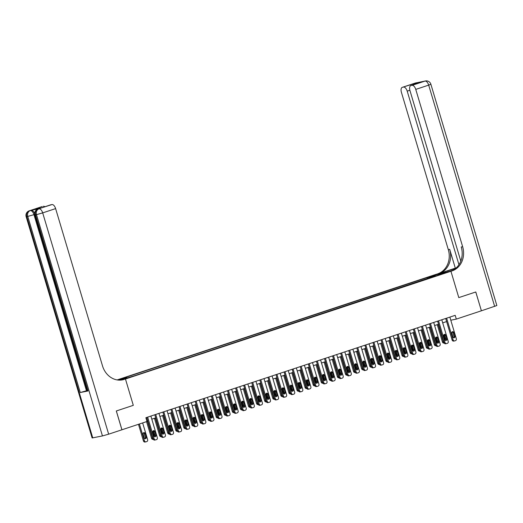 <?xml version="1.0" encoding="UTF-8"?>
<svg xmlns="http://www.w3.org/2000/svg" width="523" height="523" viewBox="0 0 523 523"><rect width="100%" height="100%" fill="white"/><g stroke="black" fill="none" stroke-linecap="round" stroke-linejoin="round"><path stroke-width="0.78" d="M129.652 377.488L125.997 378.456L129.652 377.488M38.748 208.808A4.72 2.36 71.7 0 1 38.879 208.755A4.72 2.36 71.7 0 1 39.016 208.716L51.947 204.565A4.72 2.36 71.7 0 1 55.621 208.605L42.69 212.887L108.66 434.175L121.944 429.775L116.335 410.96L133.306 405.345L125.448 378.998L450.937 271.26L436.594 274.183L117.139 379.92M450.793 320.22L456.318 319.102L455.2 315.336L145.871 417.72L146.996 421.486L121.944 429.775M443.066 273.431L446.603 272.49L443.144 273.699M121.911 429.788L116.302 410.973L133.306 405.345L125.448 378.998L119.898 380.129M430.207 277.89L429.468 277.072L427.121 277.55L124.258 377.796L126.605 377.318L127.135 377.907M429.468 277.072L438.196 274.183L444.164 272.973L435.371 276.177M118.492 380.084L123.846 378.998L134.921 375.632L435.437 275.856M118.303 380.071L126.605 377.318M475.76 291.991L481.402 310.799L475.793 291.978L458.789 297.607L475.76 291.991M456.318 319.102L481.369 310.806M452.787 270.293L448.126 271.836L450.937 271.26L458.789 297.607L450.937 271.26L452.101 270.881A19.665 16.991 78.5 0 0 462.652 246.712L415.759 89.4A4.72 2.36 -108.3 0 0 412.085 85.36L425.009 81.078L416.288 82.85L402.39 87.328L413.229 83.889L420.636 82.379L410.803 85.628A4.72 2.36 -108.3 0 0 409.96 90.577L460.802 261.114M146.793 420.812L147.636 420.531M151.801 419.152L155.717 417.857M159.881 416.478L163.797 415.184M167.961 413.804L171.877 412.51M176.042 411.13L179.958 409.836M184.122 408.456L188.038 407.156M192.203 405.776L196.118 404.482M200.283 403.102L204.199 401.808M208.37 400.428L212.279 399.134M216.45 397.755L220.36 396.46M224.53 395.081L228.44 393.786M232.611 392.407L236.52 391.112M240.691 389.733L244.601 388.439M248.771 387.059L252.681 385.758M256.852 384.379L260.761 383.084M264.932 381.705L268.842 380.411M273.013 379.031L276.922 377.737M281.093 376.357L285.002 375.063M289.173 373.684L293.083 372.389M297.254 371.01L301.163 369.715M305.334 368.336L309.25 367.035M313.414 365.655L317.33 364.361M321.495 362.982L325.411 361.687M329.575 360.308L333.491 359.013M337.655 357.634L341.571 356.34M345.736 354.96L349.652 353.666M353.816 352.286L357.732 350.992M361.896 349.612L365.812 348.318M369.977 346.939L373.893 345.638M378.057 344.258L381.973 342.964M386.137 341.584L390.053 340.29M394.218 338.911L398.134 337.616M402.298 336.237L406.214 334.942M410.385 333.563L414.294 332.268M418.465 330.889L422.375 329.595M426.546 328.215L430.455 326.921M434.626 325.541L438.536 324.24M442.706 322.861L446.616 321.567M427.121 277.55L427.494 278.792M438.163 274.954L438.196 274.183M449.865 317.101L456.311 338.714A1.576 1.36 78.5 0 1 455.461 340.65L454.82 340.865A1.576 1.36 78.5 0 1 453.075 339.787L446.629 318.174M445.694 318.481L452.107 339.983L453.075 339.787M454.918 336.197A1.255 1.085 -101.5 0 1 452.853 336.884L451.774 333.269A1.255 1.085 -101.5 0 1 453.84 332.582L454.918 336.197L453.951 336.394A1.255 1.085 -101.5 0 1 453.624 337.734M452.101 331.928A1.255 1.085 -101.5 0 1 452.872 332.785L453.951 336.394M453.846 341.061A1.576 1.36 -101.5 0 1 452.107 339.983M437.261 324.665L442.412 341.95A1.576 1.36 -101.5 0 0 444.158 343.029M437.614 321.155L444.027 342.657A1.576 1.36 78.5 0 1 443.386 341.754L438.196 324.358M444.785 339.604A1.255 1.085 78.5 0 0 445.223 338.172L444.184 334.674M441.785 319.775L448.224 341.388A1.576 1.36 78.5 0 1 447.381 343.323L446.734 343.539A1.576 1.36 78.5 0 1 444.995 342.46L438.549 320.847M446.838 338.871A1.255 1.085 -101.5 0 1 444.766 339.558L443.694 335.943A1.255 1.085 -101.5 0 1 445.759 335.263L446.838 338.871L445.871 339.067A1.255 1.085 -101.5 0 1 445.544 340.414M444.02 334.602A1.255 1.085 -101.5 0 1 444.792 335.459L445.871 339.067M445.766 343.735A1.576 1.36 -101.5 0 1 444.027 342.657L444.995 342.46M433.704 322.449L440.144 344.062A1.576 1.36 78.5 0 1 439.3 345.997L438.653 346.213A1.576 1.36 78.5 0 1 436.914 345.134L430.468 323.521M429.533 323.829L435.947 345.33L436.914 345.134M438.758 341.545A1.255 1.085 -101.5 0 1 436.685 342.232L435.613 338.616A1.255 1.085 -101.5 0 1 437.679 337.936L438.758 341.545L437.79 341.741A1.255 1.085 -101.5 0 1 437.463 343.088M435.94 337.276A1.255 1.085 -101.5 0 1 436.712 338.133L437.79 341.741M437.686 346.409A1.576 1.36 -101.5 0 1 435.947 345.33A1.576 1.36 78.5 0 1 435.306 344.428L430.115 327.032M425.624 325.123L432.063 346.736A1.576 1.36 78.5 0 1 431.22 348.671L430.573 348.887A1.576 1.36 78.5 0 1 428.834 347.808L422.388 326.195M421.453 326.502L427.866 348.004L428.834 347.808M430.677 344.219A1.255 1.085 -101.5 0 1 428.605 344.905L427.533 341.297A1.255 1.085 -101.5 0 1 429.599 340.61L430.677 344.219L429.71 344.422A1.255 1.085 -101.5 0 1 429.383 345.762M427.86 339.95A1.255 1.085 -101.5 0 1 428.631 340.806L429.71 344.422M429.605 349.083A1.576 1.36 -101.5 0 1 427.866 348.004M429.18 327.339L434.332 344.631A1.576 1.36 -101.5 0 0 436.077 345.703M436.705 342.277A1.255 1.085 78.5 0 0 437.143 340.846L436.104 337.348M421.1 330.013L426.252 347.305A1.576 1.36 -101.5 0 0 427.997 348.377L427.86 348.416M427.866 348.011A1.576 1.36 78.5 0 1 427.226 347.102L422.035 329.706M428.625 344.951A1.255 1.085 78.5 0 0 429.063 343.519L428.023 340.028M413.02 332.687L418.171 349.979A1.576 1.36 -101.5 0 0 419.917 351.057M413.373 329.176L419.786 350.678A1.576 1.36 78.5 0 1 419.139 349.782L413.955 332.38M420.544 347.625A1.255 1.085 78.5 0 0 420.982 346.193L419.943 342.702M417.544 327.797L423.983 349.416A1.576 1.36 78.5 0 1 423.14 351.345L422.492 351.561A1.576 1.36 78.5 0 1 420.754 350.482L414.308 328.869M422.597 346.899A1.255 1.085 -101.5 0 1 420.525 347.579L419.453 343.971A1.255 1.085 -101.5 0 1 421.518 343.284L422.597 346.899L421.63 347.095A1.255 1.085 -101.5 0 1 421.303 348.436M419.779 342.624A1.255 1.085 -101.5 0 1 420.551 343.48L421.63 347.095M421.525 351.757A1.576 1.36 -101.5 0 1 419.786 350.678L420.754 350.482M404.939 335.367L410.091 352.652A1.576 1.36 -101.5 0 0 411.836 353.731M405.292 331.857L411.706 353.358A1.576 1.36 78.5 0 1 411.058 352.456L405.874 335.053M412.457 350.299A1.255 1.085 78.5 0 0 412.902 348.867L411.863 345.376M455.533 268.502A8.845 0.458 -16.6 0 0 447.806 270.829L437.758 273.797A19.665 16.991 78.5 0 0 448.309 249.628L401.409 92.316A4.72 2.36 -108.3 0 1 402.252 87.367L415.184 83.085A4.72 2.36 71.7 0 1 415.321 83.052A4.72 4.079 78.5 0 1 415.726 82.941A4.72 4.72 0 0 0 415.184 83.085A4.72 2.36 71.7 0 0 415.053 83.137M455.311 268.162L439.15 273.509A19.665 16.991 78.5 0 0 449.702 249.347L455.311 268.162L456.121 267.998M420.636 82.379L412.085 85.36M494.653 306.413L428.683 85.118L430.88 84.249L496.85 305.537L481.402 310.799M458.952 264.703L407.208 91.139A4.72 2.36 -108.3 0 0 403.534 87.099M452.101 270.881L450.702 271.162A19.665 16.991 78.5 0 0 461.253 246.993L462.652 246.712M413.281 84.804L413.229 83.889M39.016 208.716L31.262 210.298A4.72 2.36 71.7 0 1 34.675 213.58M121.192 380.051L124.284 379.384A19.665 16.991 -101.5 0 1 122.598 379.835A19.665 16.991 -101.5 0 1 102.515 365.917L55.621 208.605M41.14 207.984L33.701 209.514L42.252 206.533L31.262 210.298M43.396 206.304A4.72 2.36 71.7 0 1 44.86 206.755M108.66 434.175L102.456 435.934L92.12 437.967L26.15 216.679L26.791 216.614L92.761 437.901M87.23 390.537L80.267 392.544L88.021 390.969L87.38 391.034L34.871 214.907L35.518 214.842L88.021 390.969M50.535 204.885A4.72 2.36 71.7 0 1 50.666 204.833A4.72 2.36 71.7 0 1 50.803 204.794L41.108 208.004L50.666 204.833M51.947 204.565L50.803 204.794M124.284 379.384L122.892 379.672A19.665 16.991 -101.5 0 1 121.892 379.96M33.701 209.514L41.134 207.984M409.463 330.477L415.903 352.09A1.576 1.36 78.5 0 1 415.059 354.019L414.412 354.234A1.576 1.36 78.5 0 1 412.673 353.156L406.227 331.543M414.517 349.573A1.255 1.085 -101.5 0 1 412.444 350.253L411.372 346.644A1.255 1.085 -101.5 0 1 413.438 345.958L414.517 349.573L413.549 349.769A1.255 1.085 -101.5 0 1 413.222 351.11M411.699 345.298A1.255 1.085 -101.5 0 1 412.47 346.154L413.549 349.769M413.445 354.431A1.576 1.36 -101.5 0 1 411.706 353.358L412.673 353.156M401.383 333.151L407.822 354.764A1.576 1.36 78.5 0 1 406.979 356.699L406.332 356.908A1.576 1.36 78.5 0 1 404.593 355.83L398.147 334.217M397.212 334.53L403.625 356.032L404.593 355.83M406.436 352.247A1.255 1.085 -101.5 0 1 404.364 352.933L403.292 349.318A1.255 1.085 -101.5 0 1 405.358 348.632L406.436 352.247L405.462 352.443A1.255 1.085 -101.5 0 1 405.142 353.783M403.612 347.978A1.255 1.085 -101.5 0 1 404.39 348.828L405.462 352.443M405.364 357.104A1.576 1.36 -101.5 0 1 403.625 356.032A1.576 1.36 78.5 0 1 402.978 355.13L397.794 337.727M393.303 335.825L399.742 357.438A1.576 1.36 78.5 0 1 398.899 359.373L398.251 359.582A1.576 1.36 78.5 0 1 396.512 358.51L390.066 336.89M389.132 337.204L395.545 358.706L396.512 358.51M398.356 354.921A1.255 1.085 -101.5 0 1 396.284 355.607L395.205 351.992A1.255 1.085 -101.5 0 1 397.277 351.306L398.356 354.921L397.382 355.117A1.255 1.085 -101.5 0 1 397.062 356.457M395.532 350.652A1.255 1.085 -101.5 0 1 396.31 351.502L397.382 355.117M397.284 359.785A1.576 1.36 -101.5 0 1 395.545 358.706A1.576 1.36 78.5 0 1 394.898 357.804L389.713 340.401M385.222 338.499L391.662 360.112A1.576 1.36 78.5 0 1 390.818 362.047L390.171 362.262A1.576 1.36 78.5 0 1 388.432 361.184L381.986 339.571M381.051 339.878L387.465 361.38L388.432 361.184M390.276 357.595A1.255 1.085 -101.5 0 1 388.203 358.281L387.125 354.666A1.255 1.085 -101.5 0 1 389.197 353.979L390.276 357.595L389.302 357.791A1.255 1.085 -101.5 0 1 388.975 359.138M387.451 353.326A1.255 1.085 -101.5 0 1 388.229 354.182L389.302 357.791M389.204 362.459A1.576 1.36 -101.5 0 1 387.465 361.38A1.576 1.36 78.5 0 1 386.817 360.478L381.633 343.081M377.142 341.173L383.581 362.785A1.576 1.36 78.5 0 1 382.738 364.721L382.091 364.936A1.576 1.36 78.5 0 1 380.352 363.858L373.906 342.245M372.971 342.552L379.378 364.054L380.352 363.858M382.195 360.269A1.255 1.085 -101.5 0 1 380.123 360.955L379.044 357.34A1.255 1.085 -101.5 0 1 381.117 356.66L382.195 360.269L381.221 360.465A1.255 1.085 -101.5 0 1 380.894 361.811M379.371 356A1.255 1.085 -101.5 0 1 380.149 356.856L381.221 360.465M381.123 365.132A1.576 1.36 -101.5 0 1 379.378 364.054M396.859 338.041L402.01 355.326A1.576 1.36 -101.5 0 0 403.756 356.405M404.377 352.973A1.255 1.085 78.5 0 0 404.822 351.541L403.782 348.05M388.779 340.715L393.93 358A1.576 1.36 -101.5 0 0 395.676 359.079M396.297 355.653A1.255 1.085 78.5 0 0 396.741 354.215L395.702 350.724M380.698 343.389L385.85 360.674A1.576 1.36 -101.5 0 0 387.589 361.753M388.216 358.327A1.255 1.085 78.5 0 0 388.661 356.889L387.621 353.398M372.618 346.063L377.769 363.348A1.576 1.36 -101.5 0 0 379.508 364.426M379.384 364.06A1.576 1.36 78.5 0 1 378.737 363.152L373.553 345.755M380.136 361.001A1.255 1.085 78.5 0 0 380.581 359.569L379.541 356.071M364.538 348.736L369.689 366.028A1.576 1.36 -101.5 0 0 371.428 367.1M364.891 345.226L371.297 366.728A1.576 1.36 78.5 0 1 370.657 365.825L365.472 348.429M372.056 363.675A1.255 1.085 78.5 0 0 372.5 362.243L371.461 358.752M369.061 343.846L375.501 365.459A1.576 1.36 78.5 0 1 374.658 367.394L374.01 367.61A1.576 1.36 78.5 0 1 372.271 366.531L365.825 344.919M374.115 362.942A1.255 1.085 -101.5 0 1 372.043 363.629L370.964 360.014A1.255 1.085 -101.5 0 1 373.036 359.334L374.115 362.942L373.141 363.139A1.255 1.085 -101.5 0 1 372.814 364.485M371.291 358.673A1.255 1.085 -101.5 0 1 372.069 359.53L373.141 363.139M373.043 367.806A1.576 1.36 -101.5 0 1 371.297 366.728L372.271 366.531M356.457 351.41L361.609 368.702A1.576 1.36 -101.5 0 0 363.348 369.774M356.81 347.9L363.217 369.401A1.576 1.36 78.5 0 1 362.576 368.506L357.392 351.103M363.975 366.348A1.255 1.085 78.5 0 0 364.42 364.917L363.38 361.426M360.975 346.52L367.421 368.133A1.576 1.36 78.5 0 1 366.577 370.068L365.93 370.284A1.576 1.36 78.5 0 1 364.191 369.205L357.745 347.592M366.035 365.616A1.255 1.085 -101.5 0 1 363.962 366.303L362.884 362.694A1.255 1.085 -101.5 0 1 364.956 362.008L366.035 365.616L365.061 365.819A1.255 1.085 -101.5 0 1 364.734 367.159M363.21 361.347A1.255 1.085 -101.5 0 1 363.988 362.204L365.061 365.819M364.962 370.48A1.576 1.36 -101.5 0 1 363.217 369.401L364.191 369.205M348.377 354.084L353.528 371.376A1.576 1.36 -101.5 0 0 355.267 372.454M348.73 350.573L355.137 372.075A1.576 1.36 78.5 0 1 354.496 371.18L349.312 353.777M355.895 369.022A1.255 1.085 78.5 0 0 356.34 367.591L355.3 364.1M352.894 349.194L359.34 370.814A1.576 1.36 78.5 0 1 358.497 372.742L357.85 372.958A1.576 1.36 78.5 0 1 356.111 371.879L349.665 350.266M357.948 368.297A1.255 1.085 -101.5 0 1 355.882 368.976L354.803 365.368A1.255 1.085 -101.5 0 1 356.876 364.681L357.948 368.297L356.98 368.493A1.255 1.085 -101.5 0 1 356.653 369.833M355.13 364.021A1.255 1.085 -101.5 0 1 355.901 364.877L356.98 368.493M356.882 373.154A1.576 1.36 -101.5 0 1 355.137 372.075L356.111 371.879M340.296 356.764L345.448 374.05A1.576 1.36 -101.5 0 0 347.187 375.128M347.063 374.756A1.576 1.36 78.5 0 1 346.416 373.853L341.231 356.451M347.815 371.696A1.255 1.085 78.5 0 0 348.259 370.264L347.22 366.773M344.814 351.874L351.26 373.487A1.576 1.36 78.5 0 1 350.417 375.416L349.769 375.632A1.576 1.36 78.5 0 1 348.03 374.553L341.584 352.94M340.65 353.254L347.056 374.756L348.03 374.553M349.867 370.97A1.255 1.085 -101.5 0 1 347.802 371.65L346.723 368.042A1.255 1.085 -101.5 0 1 348.795 367.355L349.867 370.97L348.9 371.167A1.255 1.085 -101.5 0 1 348.573 372.507M347.05 366.701A1.255 1.085 -101.5 0 1 347.821 367.551L348.9 371.167M348.802 375.828A1.576 1.36 -101.5 0 1 347.056 374.756M332.216 359.438L337.368 376.723A1.576 1.36 -101.5 0 0 339.107 377.802M332.569 355.928L338.976 377.429A1.576 1.36 78.5 0 1 338.335 376.527L333.151 359.124M339.734 374.37A1.255 1.085 78.5 0 0 340.179 372.938L339.139 369.447M336.734 354.548L343.18 376.161A1.576 1.36 78.5 0 1 342.336 378.096L341.689 378.306A1.576 1.36 78.5 0 1 339.95 377.233L333.504 355.614M341.787 373.644A1.255 1.085 -101.5 0 1 339.721 374.331L338.643 370.715A1.255 1.085 -101.5 0 1 340.715 370.029L341.787 373.644L340.819 373.84A1.255 1.085 -101.5 0 1 340.493 375.181M338.969 369.375A1.255 1.085 -101.5 0 1 339.741 370.225L340.819 373.84M340.721 378.502A1.576 1.36 -101.5 0 1 338.976 377.429L339.95 377.233M324.129 362.112L329.287 379.397A1.576 1.36 -101.5 0 0 331.026 380.476M324.489 358.601L330.896 380.103A1.576 1.36 78.5 0 1 330.255 379.201L325.071 361.798M331.654 377.05A1.255 1.085 78.5 0 0 332.098 375.612L331.059 372.121M328.653 357.222L335.099 378.835A1.576 1.36 78.5 0 1 334.256 380.77L333.609 380.979A1.576 1.36 78.5 0 1 331.863 379.907L325.424 358.294M333.707 376.318A1.255 1.085 -101.5 0 1 331.641 377.005L330.562 373.389A1.255 1.085 -101.5 0 1 332.635 372.703L333.707 376.318L332.739 376.514A1.255 1.085 -101.5 0 1 332.412 377.854M330.889 372.049A1.255 1.085 -101.5 0 1 331.66 372.906L332.739 376.514M332.641 381.182A1.576 1.36 -101.5 0 1 330.896 380.103L331.863 379.907M316.049 364.786L321.207 382.071A1.576 1.36 -101.5 0 0 322.946 383.15M316.408 361.275L322.815 382.777A1.576 1.36 78.5 0 1 322.175 381.875L316.99 364.479M323.574 379.724A1.255 1.085 78.5 0 0 324.018 378.292L322.979 374.795M320.573 359.896L327.019 381.509A1.576 1.36 78.5 0 1 326.175 383.444L325.528 383.66A1.576 1.36 78.5 0 1 323.783 382.581L317.343 360.968M325.626 378.992A1.255 1.085 -101.5 0 1 323.56 379.678L322.482 376.063A1.255 1.085 -101.5 0 1 324.554 375.377L325.626 378.992L324.659 379.188A1.255 1.085 -101.5 0 1 324.332 380.535M322.809 374.723A1.255 1.085 -101.5 0 1 323.58 375.579L324.659 379.188M324.561 383.856A1.576 1.36 -101.5 0 1 322.815 382.777L323.783 382.581M312.493 362.57L318.938 384.183A1.576 1.36 78.5 0 1 318.095 386.118L317.448 386.334A1.576 1.36 78.5 0 1 315.702 385.255L309.263 363.642M308.328 363.949L314.735 385.451L315.702 385.255M317.546 381.666A1.255 1.085 -101.5 0 1 315.48 382.352L314.401 378.737A1.255 1.085 -101.5 0 1 316.474 378.057L317.546 381.666L316.578 381.862A1.255 1.085 -101.5 0 1 316.252 383.209M314.728 377.397A1.255 1.085 -101.5 0 1 315.5 378.253L316.578 381.862M316.48 386.53A1.576 1.36 -101.5 0 1 314.735 385.451A1.576 1.36 78.5 0 1 314.094 384.549L308.903 367.153M304.412 365.244L310.858 386.857A1.576 1.36 78.5 0 1 310.015 388.792L309.368 389.007A1.576 1.36 78.5 0 1 307.622 387.929L301.183 366.316M300.248 366.623L306.655 388.125L307.622 387.929M309.466 384.34A1.255 1.085 -101.5 0 1 307.4 385.026L306.321 381.411A1.255 1.085 -101.5 0 1 308.387 380.731L309.466 384.34L308.498 384.542A1.255 1.085 -101.5 0 1 308.171 385.882M306.648 380.071A1.255 1.085 -101.5 0 1 307.419 380.927L308.498 384.542M308.4 389.204A1.576 1.36 -101.5 0 1 306.655 388.125A1.576 1.36 78.5 0 1 306.014 387.223L300.823 369.826M296.332 367.917L302.778 389.537A1.576 1.36 78.5 0 1 301.934 391.466L301.287 391.681A1.576 1.36 78.5 0 1 299.542 390.603L293.102 368.99M292.167 369.297L298.574 390.799L299.542 390.603M301.385 387.02A1.255 1.085 -101.5 0 1 299.319 387.7L298.241 384.091A1.255 1.085 -101.5 0 1 300.307 383.405L301.385 387.02L300.418 387.216A1.255 1.085 -101.5 0 1 300.091 388.556M298.568 382.744A1.255 1.085 -101.5 0 1 299.339 383.601L300.418 387.216M300.313 391.877A1.576 1.36 -101.5 0 1 298.574 390.799A1.576 1.36 78.5 0 1 297.933 389.903L292.743 372.5M288.251 370.598L294.697 392.211A1.576 1.36 78.5 0 1 293.854 394.139L293.207 394.355A1.576 1.36 78.5 0 1 291.461 393.276L285.022 371.663M284.087 371.977L290.494 393.473L291.461 393.276M293.305 389.694A1.255 1.085 -101.5 0 1 291.239 390.374L290.16 386.765A1.255 1.085 -101.5 0 1 292.226 386.079L293.305 389.694L292.337 389.89A1.255 1.085 -101.5 0 1 292.011 391.23M290.487 385.418A1.255 1.085 -101.5 0 1 291.259 386.275L292.337 389.89M292.233 394.551A1.576 1.36 -101.5 0 1 290.494 393.473M280.171 373.272L286.617 394.885A1.576 1.36 78.5 0 1 285.774 396.82L285.127 397.029A1.576 1.36 78.5 0 1 283.381 395.95L276.942 374.337M276.007 374.651L282.413 396.153L283.381 395.95M285.225 392.368A1.255 1.085 -101.5 0 1 283.159 393.054L282.08 389.439A1.255 1.085 -101.5 0 1 284.146 388.752L285.225 392.368L284.257 392.564A1.255 1.085 -101.5 0 1 283.93 393.904M282.407 388.099A1.255 1.085 -101.5 0 1 283.178 388.949L284.257 392.564M284.152 397.225A1.576 1.36 -101.5 0 1 282.413 396.153A1.576 1.36 78.5 0 1 281.773 395.251L276.582 377.848M272.091 375.945L278.537 397.558A1.576 1.36 78.5 0 1 277.693 399.494L277.046 399.703A1.576 1.36 78.5 0 1 275.301 398.631L268.861 377.011M267.92 377.325L274.333 398.827L275.301 398.631M277.144 395.042A1.255 1.085 -101.5 0 1 275.078 395.728L274 392.113A1.255 1.085 -101.5 0 1 276.066 391.426L277.144 395.042L276.177 395.238A1.255 1.085 -101.5 0 1 275.85 396.578M274.327 390.773A1.255 1.085 -101.5 0 1 275.098 391.622L276.177 395.238M276.072 399.905A1.576 1.36 -101.5 0 1 274.333 398.827A1.576 1.36 78.5 0 1 273.692 397.925L268.502 380.522M264.01 378.619L270.456 400.232A1.576 1.36 78.5 0 1 269.606 402.167L268.966 402.383A1.576 1.36 78.5 0 1 267.22 401.304L260.781 379.691M259.839 379.999L266.253 401.501L267.22 401.304M269.064 397.715A1.255 1.085 -101.5 0 1 266.998 398.402L265.919 394.787A1.255 1.085 -101.5 0 1 267.985 394.1L269.064 397.715L268.096 397.911A1.255 1.085 -101.5 0 1 267.769 399.252M266.246 393.446A1.255 1.085 -101.5 0 1 267.018 394.303L268.096 397.911M267.992 402.579A1.576 1.36 -101.5 0 1 266.253 401.501A1.576 1.36 78.5 0 1 265.612 400.598L260.421 383.196M255.93 381.293L262.376 402.906A1.576 1.36 78.5 0 1 261.526 404.841L260.885 405.057A1.576 1.36 78.5 0 1 259.14 403.978L252.701 382.365M251.759 382.673L258.172 404.174L259.14 403.978M260.984 400.389A1.255 1.085 -101.5 0 1 258.918 401.076L257.839 397.46A1.255 1.085 -101.5 0 1 259.905 396.78L260.984 400.389L260.016 400.585A1.255 1.085 -101.5 0 1 259.689 401.932M258.166 396.12A1.255 1.085 -101.5 0 1 258.937 396.977L260.016 400.585M259.911 405.253A1.576 1.36 -101.5 0 1 258.172 404.174A1.576 1.36 78.5 0 1 257.532 403.272L252.341 385.876M247.85 383.967L254.296 405.58A1.576 1.36 78.5 0 1 253.446 407.515L252.805 407.731A1.576 1.36 78.5 0 1 251.06 406.652L244.614 385.039M243.679 385.346L250.092 406.848L251.06 406.652M252.903 403.063A1.255 1.085 -101.5 0 1 250.837 403.749L249.759 400.134A1.255 1.085 -101.5 0 1 251.825 399.454L252.903 403.063L251.936 403.259A1.255 1.085 -101.5 0 1 251.609 404.606M250.086 398.794A1.255 1.085 -101.5 0 1 250.857 399.65L251.936 403.259M251.831 407.927A1.576 1.36 -101.5 0 1 250.092 406.848A1.576 1.36 78.5 0 1 249.451 405.946L244.261 388.55M239.769 386.641L246.209 408.254A1.576 1.36 78.5 0 1 245.365 410.189L244.718 410.405A1.576 1.36 78.5 0 1 242.979 409.326L236.533 387.713M235.598 388.02L242.012 409.522L242.979 409.326M244.823 405.737A1.255 1.085 -101.5 0 1 242.75 406.423L241.678 402.815A1.255 1.085 -101.5 0 1 243.744 402.128L244.823 405.737L243.855 405.94A1.255 1.085 -101.5 0 1 243.528 407.28M242.005 401.468A1.255 1.085 -101.5 0 1 242.777 402.324L243.855 405.94M243.751 410.601A1.576 1.36 -101.5 0 1 242.012 409.522M231.689 389.315L238.128 410.934A1.576 1.36 78.5 0 1 237.285 412.863L236.638 413.078A1.576 1.36 78.5 0 1 234.899 412L228.453 390.387M227.518 390.694L233.931 412.196L234.899 412M236.742 408.417A1.255 1.085 -101.5 0 1 234.67 409.097L233.598 405.488A1.255 1.085 -101.5 0 1 235.664 404.802L236.742 408.417L235.775 408.613A1.255 1.085 -101.5 0 1 235.448 409.954M233.925 404.142A1.255 1.085 -101.5 0 1 234.696 404.998L235.775 408.613M235.67 413.275A1.576 1.36 -101.5 0 1 233.931 412.196A1.576 1.36 78.5 0 1 233.291 411.3L228.1 393.897M223.609 391.995L230.048 413.608A1.576 1.36 78.5 0 1 229.205 415.537L228.558 415.752A1.576 1.36 78.5 0 1 226.819 414.674L220.373 393.061M219.438 393.374L225.851 414.876L226.819 414.674M228.662 411.091A1.255 1.085 -101.5 0 1 226.59 411.771L225.518 408.162A1.255 1.085 -101.5 0 1 227.583 407.476L228.662 411.091L227.695 411.287A1.255 1.085 -101.5 0 1 227.368 412.627M225.844 406.822A1.255 1.085 -101.5 0 1 226.616 407.672L227.695 411.287M227.59 415.948A1.576 1.36 -101.5 0 1 225.851 414.876A1.576 1.36 78.5 0 1 225.21 413.974L220.02 396.571M215.528 394.669L221.968 416.282A1.576 1.36 78.5 0 1 221.124 418.217L220.477 418.426A1.576 1.36 78.5 0 1 218.738 417.354L212.292 395.734M211.357 396.048L217.771 417.55L218.738 417.354M220.582 413.765A1.255 1.085 -101.5 0 1 218.509 414.451L217.437 410.836A1.255 1.085 -101.5 0 1 219.503 410.15L220.582 413.765L219.614 413.961A1.255 1.085 -101.5 0 1 219.287 415.301M217.764 409.496A1.255 1.085 -101.5 0 1 218.536 410.346L219.614 413.961M219.51 418.622A1.576 1.36 -101.5 0 1 217.771 417.55A1.576 1.36 78.5 0 1 217.123 416.648L211.939 399.245M207.448 397.343L213.887 418.956A1.576 1.36 78.5 0 1 213.044 420.891L212.397 421.1A1.576 1.36 78.5 0 1 210.658 420.028L204.212 398.408M203.277 398.722L209.69 420.224L210.658 420.028M212.501 416.439A1.255 1.085 -101.5 0 1 210.429 417.125L209.357 413.51A1.255 1.085 -101.5 0 1 211.423 412.824L212.501 416.439L211.534 416.635A1.255 1.085 -101.5 0 1 211.207 417.975M209.677 412.17A1.255 1.085 -101.5 0 1 210.455 413.02L211.534 416.635M211.429 421.303A1.576 1.36 -101.5 0 1 209.69 420.224A1.576 1.36 78.5 0 1 209.043 419.322L203.859 401.919M199.368 400.017L205.807 421.63A1.576 1.36 78.5 0 1 204.964 423.565L204.316 423.78A1.576 1.36 78.5 0 1 202.578 422.702L196.132 401.089M195.197 401.396L201.61 422.898L202.578 422.702M204.421 419.113A1.255 1.085 -101.5 0 1 202.349 419.799L201.277 416.184A1.255 1.085 -101.5 0 1 203.342 415.497L204.421 419.113L203.447 419.309A1.255 1.085 -101.5 0 1 203.127 420.655M201.597 414.844A1.255 1.085 -101.5 0 1 202.375 415.7L203.447 419.309M203.349 423.976A1.576 1.36 -101.5 0 1 201.61 422.898A1.576 1.36 78.5 0 1 200.963 421.996L195.779 404.599M191.287 402.69L197.727 424.303A1.576 1.36 78.5 0 1 196.883 426.238L196.236 426.454A1.576 1.36 78.5 0 1 194.497 425.376L188.051 403.763M187.116 404.07L193.53 425.572L194.497 425.376M196.341 421.786A1.255 1.085 -101.5 0 1 194.268 422.473L193.19 418.858A1.255 1.085 -101.5 0 1 195.262 418.178L196.341 421.786L195.367 421.983A1.255 1.085 -101.5 0 1 195.046 423.329M193.517 417.517A1.255 1.085 -101.5 0 1 194.294 418.374L195.367 421.983M195.269 426.65A1.576 1.36 -101.5 0 1 193.53 425.572M183.207 405.364L189.646 426.977A1.576 1.36 78.5 0 1 188.803 428.912L188.156 429.128A1.576 1.36 78.5 0 1 186.417 428.049L179.971 406.436M179.036 406.744L185.449 428.245L186.417 428.049M188.26 424.46A1.255 1.085 -101.5 0 1 186.188 425.147L185.109 421.531A1.255 1.085 -101.5 0 1 187.182 420.852L188.26 424.46L187.286 424.663A1.255 1.085 -101.5 0 1 186.959 426.003M185.436 420.191A1.255 1.085 -101.5 0 1 186.214 421.048L187.286 424.663M187.188 429.324A1.576 1.36 -101.5 0 1 185.449 428.245A1.576 1.36 78.5 0 1 184.802 427.343L179.618 409.947M307.969 367.46L313.127 384.745A1.576 1.36 -101.5 0 0 314.866 385.824M315.493 382.398A1.255 1.085 78.5 0 0 315.938 380.966L314.898 377.469M299.888 370.134L305.046 387.425A1.576 1.36 -101.5 0 0 306.785 388.497M307.413 385.072A1.255 1.085 78.5 0 0 307.857 383.64L306.818 380.149M291.808 372.807L296.966 390.099A1.576 1.36 -101.5 0 0 298.705 391.178M299.333 387.746A1.255 1.085 78.5 0 0 299.777 386.314L298.731 382.823M283.728 375.481L288.886 392.773A1.576 1.36 -101.5 0 0 290.625 393.852M290.494 393.479A1.576 1.36 78.5 0 1 289.853 392.577L284.662 375.174M291.252 390.42A1.255 1.085 78.5 0 0 291.697 388.988L290.651 385.497M275.647 378.162L280.805 395.447A1.576 1.36 -101.5 0 0 282.544 396.526M283.172 393.093A1.255 1.085 78.5 0 0 283.616 391.662L282.57 388.171M267.567 380.836L272.725 398.121A1.576 1.36 -101.5 0 0 274.464 399.199M275.091 395.774A1.255 1.085 78.5 0 0 275.536 394.335L274.49 390.844M259.486 383.509L264.638 400.795A1.576 1.36 -101.5 0 0 266.384 401.873M267.011 398.448A1.255 1.085 78.5 0 0 267.456 397.009L266.41 393.518M251.406 386.183L256.558 403.468A1.576 1.36 -101.5 0 0 258.303 404.547M258.931 401.121A1.255 1.085 78.5 0 0 259.375 399.69L258.329 396.192M243.326 388.857L248.477 406.149A1.576 1.36 -101.5 0 0 250.223 407.221M250.85 403.795A1.255 1.085 78.5 0 0 251.288 402.364L250.249 398.866M235.245 391.531L240.397 408.823A1.576 1.36 -101.5 0 0 242.142 409.895M242.012 409.529A1.576 1.36 78.5 0 1 241.371 408.62L236.18 391.224M242.77 406.469A1.255 1.085 78.5 0 0 243.208 405.037L242.169 401.546M227.165 394.205L232.317 411.496A1.576 1.36 -101.5 0 0 234.062 412.575L233.925 412.608M234.69 409.143A1.255 1.085 78.5 0 0 235.128 407.711L234.088 404.22M219.085 396.885L224.236 414.17A1.576 1.36 -101.5 0 0 225.982 415.249M226.609 411.817A1.255 1.085 78.5 0 0 227.047 410.385L226.008 406.894M211.004 399.559L216.156 416.844A1.576 1.36 -101.5 0 0 217.901 417.923M218.529 414.491A1.255 1.085 78.5 0 0 218.967 413.059L217.928 409.568M202.924 402.233L208.076 419.518A1.576 1.36 -101.5 0 0 209.821 420.597M210.442 417.171A1.255 1.085 78.5 0 0 210.887 415.733L209.847 412.242M194.844 404.907L199.995 422.192A1.576 1.36 -101.5 0 0 201.741 423.27M202.362 419.845A1.255 1.085 78.5 0 0 202.806 418.407L201.767 414.916M186.763 407.58L191.915 424.866A1.576 1.36 -101.5 0 0 193.66 425.944L193.523 425.984M193.53 425.578A1.576 1.36 78.5 0 1 192.882 424.669L187.698 407.273M194.281 422.519A1.255 1.085 78.5 0 0 194.726 421.087L193.687 417.589M178.683 410.254L183.835 427.546A1.576 1.36 -101.5 0 0 185.573 428.618M186.201 425.192A1.255 1.085 78.5 0 0 186.646 423.761L185.606 420.27M170.603 412.928L175.754 430.22A1.576 1.36 -101.5 0 0 177.493 431.292M170.956 409.417L177.362 430.919A1.576 1.36 78.5 0 1 176.722 430.024L171.537 412.621M178.121 427.866A1.255 1.085 78.5 0 0 178.565 426.435L177.526 422.944M175.127 408.038L181.566 429.658A1.576 1.36 78.5 0 1 180.723 431.586L180.075 431.802A1.576 1.36 78.5 0 1 178.336 430.723L171.89 409.11M180.18 427.134A1.255 1.085 -101.5 0 1 178.108 427.821L177.029 424.212A1.255 1.085 -101.5 0 1 179.101 423.525L180.18 427.134L179.206 427.337A1.255 1.085 -101.5 0 1 178.879 428.677M177.356 422.865A1.255 1.085 -101.5 0 1 178.134 423.722L179.206 427.337M179.108 431.998A1.576 1.36 -101.5 0 1 177.362 430.919L178.336 430.723M162.522 415.602L167.674 432.894A1.576 1.36 -101.5 0 0 169.413 433.972M162.875 412.098L169.282 433.593A1.576 1.36 78.5 0 1 168.641 432.698L163.457 415.295M170.04 430.54A1.255 1.085 78.5 0 0 170.485 429.108L169.445 425.617M167.046 410.712L173.486 432.331A1.576 1.36 78.5 0 1 172.642 434.26L171.995 434.476A1.576 1.36 78.5 0 1 170.256 433.397L163.81 411.784M172.1 429.814A1.255 1.085 -101.5 0 1 170.027 430.494L168.949 426.886A1.255 1.085 -101.5 0 1 171.021 426.199L172.1 429.814L171.126 430.011A1.255 1.085 -101.5 0 1 170.799 431.351M169.275 425.539A1.255 1.085 -101.5 0 1 170.053 426.395L171.126 430.011M171.028 434.672A1.576 1.36 -101.5 0 1 169.282 433.593L170.256 433.397M154.442 418.282L159.593 435.567A1.576 1.36 -101.5 0 0 161.332 436.646M154.795 414.772L161.202 436.274A1.576 1.36 78.5 0 1 160.561 435.371L155.377 417.969M161.96 433.214A1.255 1.085 78.5 0 0 162.405 431.782L161.365 428.291M158.959 413.392L165.405 435.005A1.576 1.36 78.5 0 1 164.562 436.934L163.915 437.15A1.576 1.36 78.5 0 1 162.176 436.071L155.73 414.458M164.019 432.488A1.255 1.085 -101.5 0 1 161.947 433.168L160.868 429.56A1.255 1.085 -101.5 0 1 162.941 428.873L164.019 432.488L163.045 432.684A1.255 1.085 -101.5 0 1 162.718 434.025M161.195 428.219A1.255 1.085 -101.5 0 1 161.973 429.069L163.045 432.684M162.947 437.346A1.576 1.36 -101.5 0 1 161.202 436.274L162.176 436.071M146.558 421.63L151.513 438.241A1.576 1.36 -101.5 0 0 153.252 439.32M153.128 438.947A1.576 1.36 78.5 0 1 152.481 438.045L147.296 420.642M153.88 435.888A1.255 1.085 78.5 0 0 154.324 434.456L153.285 430.965M150.879 416.066L157.325 437.679A1.576 1.36 78.5 0 1 156.482 439.614L155.834 439.823A1.576 1.36 78.5 0 1 154.095 438.751L147.649 417.132M146.715 417.446L153.121 438.947L154.095 438.751M155.932 435.162A1.255 1.085 -101.5 0 1 153.867 435.849L152.788 432.233A1.255 1.085 -101.5 0 1 154.86 431.547L155.932 435.162L154.965 435.358A1.255 1.085 -101.5 0 1 154.638 436.698M153.115 430.893A1.255 1.085 -101.5 0 1 153.886 431.743L154.965 435.358M154.867 440.026A1.576 1.36 -101.5 0 1 153.121 438.947M138.477 424.303L143.433 440.915A1.576 1.36 -101.5 0 0 145.172 441.994M142.648 422.924L147.636 439.647A1.576 1.36 78.5 0 1 146.786 441.582L146.146 441.798A1.576 1.36 78.5 0 1 144.4 440.719L139.412 423.996M144.949 438.673A1.255 1.085 78.5 0 0 145.276 437.333L144.198 433.717A1.255 1.085 78.5 0 0 143.426 432.861M146.244 437.13L145.165 433.521A1.255 1.085 78.5 0 0 143.099 434.201L144.178 437.816A1.255 1.085 78.5 0 0 146.244 437.13L145.276 437.333M453.84 332.582L452.872 332.785M443.386 341.754L442.412 341.95M444.406 338.335L445.223 338.172M445.759 335.263L444.792 335.459M437.679 337.936L436.712 338.133M429.599 340.61L428.631 340.806M435.306 344.428L434.332 344.631M436.326 341.009L437.143 340.846M427.226 347.102L426.252 347.305M428.245 343.683L429.063 343.519M419.139 349.782L418.171 349.979M420.165 346.357L420.982 346.193M421.518 343.284L420.551 343.48M411.058 352.456L410.091 352.652M412.085 349.037L412.902 348.867M439.15 273.509L437.758 273.797M449.702 249.347L448.309 249.628M430.88 84.249A4.72 4.72 0 0 0 425.421 80.967A4.72 4.079 -101.5 0 0 425.009 81.078A4.72 2.36 71.7 0 1 428.683 85.118L415.759 89.4M409.869 90.257L407.208 91.139M423.774 81.366A4.72 2.36 71.7 0 1 423.905 81.313A4.72 2.36 71.7 0 1 424.042 81.274A4.72 4.079 78.5 0 1 424.447 81.17A4.72 4.72 0 0 0 423.905 81.313L423.002 81.608M417.864 82.654A4.72 4.72 0 0 0 416.694 82.745A4.72 4.079 -101.5 0 0 416.288 82.85A4.72 2.36 71.7 0 1 416.851 82.863M448.106 271.836L447.806 270.829M102.456 435.934L36.486 214.646L35.518 214.842A4.72 4.079 78.5 0 1 38.048 209.043A4.72 2.36 -108.3 0 0 37.911 209.076A4.72 2.36 -108.3 0 0 37.656 209.193M80.267 392.544L27.765 216.417L26.791 216.614A4.72 4.079 78.5 0 1 29.327 210.815A4.72 2.36 -108.3 0 0 29.19 210.847A4.72 2.36 -108.3 0 0 28.935 210.972M34.753 214.397L33.969 214.659L86.472 390.786M33.969 214.659A4.72 2.36 -108.3 0 0 30.295 210.619A4.72 4.079 -101.5 0 0 27.765 216.417L33.969 214.659M42.69 212.887A4.72 2.36 -108.3 0 0 39.016 208.84A4.72 4.079 -101.5 0 0 36.486 214.646L42.69 212.887M413.438 345.958L412.47 346.154M405.358 348.632L404.39 348.828M397.277 351.306L396.31 351.502M389.197 353.979L388.229 354.182M381.117 356.66L380.149 356.856M402.978 355.13L402.01 355.326M404.004 351.711L404.822 351.541M394.898 357.804L393.93 358M395.924 354.385L396.741 354.215M386.817 360.478L385.85 360.674M387.844 357.059L388.661 356.889M378.737 363.152L377.769 363.348M379.757 359.732L380.581 359.569M370.657 365.825L369.689 366.028M371.676 362.406L372.5 362.243M373.036 359.334L372.069 359.53M362.576 368.506L361.609 368.702M363.596 365.08L364.42 364.917M364.956 362.008L363.988 362.204M354.496 371.18L353.528 371.376M355.516 367.761L356.34 367.591M356.876 364.681L355.901 364.877M346.416 373.853L345.448 374.05M347.435 370.434L348.259 370.264M348.795 367.355L347.821 367.551M338.335 376.527L337.368 376.723M339.355 373.108L340.179 372.938M340.715 370.029L339.741 370.225M330.255 379.201L329.287 379.397M331.275 375.782L332.098 375.612M332.635 372.703L331.66 372.906M322.175 381.875L321.207 382.071M323.194 378.456L324.018 378.292M324.554 375.377L323.58 375.579M316.474 378.057L315.5 378.253M308.387 380.731L307.419 380.927M300.307 383.405L299.339 383.601M292.226 386.079L291.259 386.275M284.146 388.752L283.178 388.949M276.066 391.426L275.098 391.622M267.985 394.1L267.018 394.303M259.905 396.78L258.937 396.977M251.825 399.454L250.857 399.65M243.744 402.128L242.777 402.324M235.664 404.802L234.696 404.998M227.583 407.476L226.616 407.672M219.503 410.15L218.536 410.346M211.423 412.824L210.455 413.02M203.342 415.497L202.375 415.7M195.262 418.178L194.294 418.374M187.182 420.852L186.214 421.048M314.094 384.549L313.127 384.745M315.114 381.13L315.938 380.966M306.014 387.223L305.046 387.425M307.034 383.804L307.857 383.64M297.933 389.903L296.966 390.099M298.953 386.477L299.777 386.314M289.853 392.577L288.886 392.773M290.873 389.158L291.697 388.988M281.773 395.251L280.805 395.447M282.793 391.832L283.616 391.662M273.692 397.925L272.725 398.121M274.712 394.505L275.536 394.335M265.612 400.598L264.638 400.795M266.632 397.179L267.456 397.009M257.532 403.272L256.558 403.468M258.552 399.853L259.375 399.69M249.451 405.946L248.477 406.149M250.471 402.527L251.288 402.364M241.371 408.62L240.397 408.823M242.391 405.201L243.208 405.037M233.291 411.3L232.317 411.496M234.311 407.881L235.128 407.711M225.21 413.974L224.236 414.17M226.23 410.555L227.047 410.385M217.123 416.648L216.156 416.844M218.15 413.229L218.967 413.059M209.043 419.322L208.076 419.518M210.069 415.903L210.887 415.733M200.963 421.996L199.995 422.192M201.989 418.577L202.806 418.407M192.882 424.669L191.915 424.866M193.909 421.25L194.726 421.087M184.802 427.343L183.835 427.546M185.828 423.924L186.646 423.761M176.722 430.024L175.754 430.22M177.742 426.598L178.565 426.435M179.101 423.525L178.134 423.722M168.641 432.698L167.674 432.894M169.661 429.278L170.485 429.108M171.021 426.199L170.053 426.395M160.561 435.371L159.593 435.567M161.581 431.952L162.405 431.782M162.941 428.873L161.973 429.069M152.481 438.045L151.513 438.241M153.501 434.626L154.324 434.456M154.86 431.547L153.886 431.743M144.4 440.719L143.433 440.915M144.198 433.717L145.165 433.521M453.716 341.094L454.683 340.898M445.635 343.768L446.603 343.572M437.548 346.442L438.522 346.246M429.468 349.122L430.442 348.919M421.388 351.796L422.362 351.6M424.447 81.17L425.421 80.967M415.726 82.941L416.694 82.745M26.15 216.679A4.72 4.72 0 0 1 29.19 210.847L42.121 206.572M34.871 214.907A4.72 4.72 0 0 1 37.911 209.076L38.879 208.755M413.307 354.47L414.281 354.274M405.227 357.144L406.201 356.948M397.147 359.817L398.121 359.621M389.066 362.491L390.034 362.295M380.986 365.165L381.953 364.969M372.906 367.839L373.873 367.643M364.825 370.519L365.793 370.317M356.745 373.193L357.712 372.997M348.664 375.867L349.632 375.671M340.584 378.541L341.552 378.345M332.504 381.215L333.471 381.019M324.423 383.889L325.391 383.692M316.343 386.562L317.311 386.366M308.263 389.243L309.23 389.04M300.182 391.917L301.15 391.72M292.102 394.59L293.07 394.394M284.022 397.264L284.989 397.068M275.941 399.938L276.909 399.742M267.861 402.612L268.829 402.416M259.781 405.286L260.748 405.09M251.7 407.96L252.668 407.763M243.62 410.64L244.587 410.437M235.533 413.314L236.507 413.118M227.453 415.988L228.427 415.792M219.372 418.662L220.346 418.465M211.292 421.335L212.266 421.139M203.212 424.009L204.186 423.813M195.131 426.683L196.105 426.487M187.051 429.357L188.019 429.161M178.971 432.037L179.938 431.835M170.89 434.711L171.858 434.515M162.81 437.385L163.777 437.189M154.73 440.059L155.697 439.863M146.009 441.83L145.041 442.033"/></g></svg>
